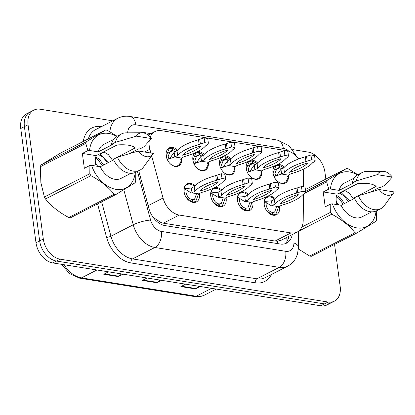 <?xml version="1.0" encoding="UTF-8"?>
<svg xmlns="http://www.w3.org/2000/svg" width="415" height="415" viewBox="0 0 415 415"><rect width="100%" height="100%" fill="white"/><g stroke="black" fill="none" stroke-linecap="round" stroke-linejoin="round"><path stroke-width="0.62" d="M252.766 202.121A10.162 7.071 -117.1 0 1 252.854 202.66A10.162 7.071 -117.1 0 1 249.773 210.472A10.162 7.071 -117.1 0 1 237.432 200.196A10.162 7.071 -117.1 0 1 240.508 192.384A10.162 7.071 -117.1 0 1 248.429 194.251M226.071 197.851A10.162 7.071 -117.1 0 1 226.154 198.391A10.162 7.071 -117.1 0 1 223.073 206.203A10.162 7.071 -117.1 0 1 210.732 195.927A10.162 7.071 -117.1 0 1 213.808 188.114A10.162 7.071 -117.1 0 1 221.729 189.977M199.371 193.582A10.162 7.071 -117.1 0 1 199.454 194.121A10.162 7.071 -117.1 0 1 196.378 201.934A10.162 7.071 -117.1 0 1 184.032 191.657A10.162 7.071 -117.1 0 1 187.113 183.845A10.162 7.071 -117.1 0 1 195.029 185.707M279.466 206.39A10.162 7.071 -117.1 0 1 279.554 206.935A10.162 7.071 -117.1 0 1 276.473 214.742A10.162 7.071 -117.1 0 1 264.132 204.465A10.162 7.071 -117.1 0 1 267.208 196.653A10.162 7.071 -117.1 0 1 275.124 198.52M261.673 170.845A10.162 7.071 -117.1 0 1 261.694 170.996A10.162 7.071 -117.1 0 1 258.612 178.803A10.162 7.071 -117.1 0 1 246.271 168.526A10.162 7.071 -117.1 0 1 248.341 161.399M234.973 166.576A10.162 7.071 -117.1 0 1 234.994 166.726A10.162 7.071 -117.1 0 1 231.912 174.533A10.162 7.071 -117.1 0 1 219.571 164.257A10.162 7.071 -117.1 0 1 221.646 157.129M208.273 162.306A10.162 7.071 -117.1 0 1 208.294 162.457A10.162 7.071 -117.1 0 1 205.218 170.264A10.162 7.071 -117.1 0 1 192.871 159.988A10.162 7.071 -117.1 0 1 194.946 152.86M181.573 158.032A10.162 7.071 -117.1 0 1 181.594 158.182A10.162 7.071 -117.1 0 1 178.517 165.995A10.162 7.071 -117.1 0 1 166.171 155.718A10.162 7.071 -117.1 0 1 169.253 147.906A10.162 7.071 -117.1 0 1 177.553 150.131M288.368 175.114A10.162 7.071 -117.1 0 1 288.394 175.265A10.162 7.071 -117.1 0 1 285.312 183.077A10.162 7.071 -117.1 0 1 272.971 172.801A10.162 7.071 -117.1 0 1 275.041 165.668M303.526 186.88L303.65 173.927A19.054 13.259 62.9 0 0 303.453 170.861A19.054 13.259 62.9 0 0 303.189 169.279M153.197 217.434L160.978 222.549L163.386 223.182L275.078 241.048L277.438 241.177L281.37 240.155L297.239 232.026A19.054 13.259 62.9 0 0 303.204 220.448L303.453 194.101M298.639 158.981A19.054 13.259 62.9 0 0 286.615 150.692L161.326 130.658A19.054 13.259 62.9 0 0 155.023 131.55A19.054 13.259 62.9 0 0 150.204 137.049M151.651 155.874L163.038 198.028A19.054 13.259 62.9 0 0 179.244 215.058L290.931 232.924A19.054 13.259 62.9 0 0 297.239 232.026M149.177 141.157A19.054 13.259 62.9 0 0 149.882 149.333L150.884 153.026M250.826 160.232A10.162 7.071 -117.1 0 1 257.653 162.939M224.126 155.962A10.162 7.071 -117.1 0 1 230.953 158.67M197.426 151.693A10.162 7.071 -117.1 0 1 204.253 154.401M277.526 164.501A10.162 7.071 -117.1 0 1 284.348 167.214M334.557 244.409L340.175 286.5A19.054 13.259 -117.1 0 1 334.402 301.145A19.054 13.259 -117.1 0 1 328.099 302.042L60.144 259.183A19.054 13.259 -117.1 0 1 43.3 239.019L28.054 124.759L24.402 126.627A19.054 13.259 -117.1 0 1 30.176 111.983A19.054 13.259 -117.1 0 0 24.402 126.627L39.648 240.892L24.402 126.627L20.75 128.5A19.054 13.259 -117.1 0 1 26.524 113.855L33.828 110.115A19.054 13.259 -117.1 0 1 40.131 109.218L112.771 120.832M60.144 259.183L56.487 261.056A19.054 13.259 -117.1 0 1 39.648 240.892A19.054 13.259 -117.1 0 0 56.487 261.056L324.447 303.91L56.487 261.056L52.835 262.928A19.054 13.259 -117.1 0 1 35.996 242.759L20.75 128.5M334.402 301.145L330.75 303.017A19.054 13.259 -117.1 0 1 324.447 303.91A19.054 13.259 -117.1 0 0 330.75 303.017L327.098 304.885A19.054 13.259 -117.1 0 1 320.79 305.782L52.835 262.928M200.061 286.475L195.325 288.902L180.867 286.589L185.604 284.161M122.949 274.144L118.213 276.566L103.755 274.258L108.491 271.83M161.508 280.307L156.766 282.734L142.309 280.421L147.045 277.993M160.174 280.094L157.321 282.371A5.079 3.253 99.1 0 1 156.766 282.734M121.621 273.931L118.768 276.208A5.079 3.253 99.1 0 1 118.213 276.566M198.733 286.262L195.875 288.539A5.079 3.253 99.1 0 1 195.325 288.902M292.741 149.618L308.086 152.072A19.054 13.259 -117.1 0 1 324.929 172.241L325.842 179.098M28.054 124.759A19.054 13.259 -117.1 0 1 33.828 110.115M150.93 133.646L144.934 132.691A19.054 13.259 62.9 0 0 140.846 132.784M138.729 170.757L148.944 208.584A19.054 13.259 62.9 0 0 165.149 225.615L280.255 244.02A19.054 13.259 62.9 0 0 286.558 243.128A19.054 13.259 62.9 0 0 292.253 234.579M133.521 151.48L133.749 152.331M289.006 236.244A19.054 13.259 -117.1 0 1 284.851 243.797M275.71 175.96L274.974 173.392L277.09 168.023L279.171 167.66L278.771 165.269L275.933 165.761L273.044 173.081L273.433 174.912M287.6 176.671L287.564 175.96M275.674 179.322A9.524 6.63 62.9 0 0 284.617 182.719A9.524 6.63 62.9 0 0 286.334 181.225M283.736 167.868L279.399 165.372L278.833 165.663M279.171 167.66L275.586 169.502M279.399 165.372L279.632 167.738L281.915 168.801M279.632 167.738L275.373 169.917M286.345 181.231L287.906 178.217L288.342 175.13L281.593 174.051L274.424 176.417C274.32 176.598 277.765 174.751 278.143 173.325L280.96 169.289L283.813 167.826A42.231 13.768 172.4 0 1 305.31 156.813L310.944 154.987L314.544 155.563L315.182 160.325L311.582 159.749L305.948 161.575A42.231 13.768 172.4 0 0 284.451 172.588L281.593 174.051L280.96 169.289M288.342 175.13L291.195 173.667A42.231 13.768 172.4 0 0 312.697 162.654L313.911 162.032L315.182 160.325M307.707 162.945A37.153 12.113 172.4 0 0 289.442 172.298A37.153 12.113 172.4 0 0 307.707 162.945M284.451 172.588L283.813 167.826M305.948 161.575L305.31 156.813M311.582 159.749L310.944 154.987M307.167 160.953L306.529 156.19M276.675 206.354L274.621 212.122L272.541 212.485L272.94 214.877L275.778 214.384L278.626 206.794M272.629 197.825A9.524 6.63 62.9 0 0 272.219 197.613A9.524 6.63 62.9 0 0 267.094 197.426A9.524 6.63 62.9 0 0 264.303 201.42L264.205 204.751L264.656 206.774M266.824 210.976L272.307 214.773L271.981 214.944M272.541 212.485L272.105 212.703M272.307 214.773L272.074 212.407C268.91 211.401 266.928 208.947 266.134 205.057L266.202 202.619L271.436 205.819L274.979 204.154A42.231 13.768 -7.6 0 1 296.476 193.141L302.11 191.315L305.71 191.891L304.444 193.597L303.225 194.22A42.231 13.768 -7.6 0 1 281.728 205.233L278.278 206.784C277.355 206.328 275.072 206.006 271.436 205.819M278.87 206.696L272.121 205.617L271.488 200.855L264.303 201.42L266.202 202.619M272.94 214.877L272.51 215.095M271.488 200.855L274.346 199.392A42.231 13.768 -7.6 0 1 295.843 188.379L301.477 186.553L305.077 187.129L305.71 191.891M279.969 203.869A37.153 12.113 -7.6 0 1 298.235 194.511A37.153 12.113 -7.6 0 1 279.969 203.869M274.346 199.392L274.979 204.154M295.843 188.379L296.476 193.141M297.062 187.756L297.695 192.519M301.477 186.553L302.11 191.315M249.01 171.691L248.274 169.123L250.39 163.754L252.47 163.391L252.071 160.999L249.233 161.492L246.344 168.812L246.738 170.643M260.9 172.401L260.864 171.691M248.979 175.052A9.524 6.63 62.9 0 0 257.917 178.45A9.524 6.63 62.9 0 0 259.634 176.956M257.035 163.598L252.699 161.103L252.133 161.394M252.47 163.391L248.886 165.232M252.699 161.103L252.932 163.469L255.215 164.532M252.932 163.469L248.673 165.647M247.366 172.313L247.724 172.147C247.625 172.329 251.065 170.482 251.449 169.055L254.26 165.02L257.113 163.557A42.231 13.768 172.4 0 1 278.615 152.544L284.244 150.718L287.844 151.293L288.482 156.056L284.882 155.48L279.248 157.306A42.231 13.768 172.4 0 0 257.751 168.319L254.893 169.782L254.26 165.02M247.35 172.318L254.893 169.782L261.642 170.861L264.5 169.398A42.231 13.768 172.4 0 0 285.997 158.385L287.211 157.762L288.482 156.056M259.645 176.961L261.206 173.947L261.642 170.861M281.007 158.675A37.153 12.113 172.4 0 0 262.742 168.028A37.153 12.113 172.4 0 0 281.007 158.675M257.751 168.319L257.113 163.557M279.248 157.306L278.615 152.544M284.882 155.48L284.244 150.718M280.467 156.683L279.829 151.921M222.31 167.421L221.574 164.854L223.69 159.479L225.77 159.121L225.371 156.73L222.533 157.223L219.649 164.542L220.038 166.374M234.2 168.127L234.164 167.421M222.279 170.783A9.524 6.63 62.9 0 0 231.217 174.175A9.524 6.63 62.9 0 0 232.94 172.687L234.506 169.673L234.942 166.591L228.193 165.512L227.56 160.75L224.748 164.786C224.365 166.213 220.925 168.059 221.024 167.873L220.666 168.039M230.341 159.329L226.004 156.834L225.438 157.119M225.77 159.121L222.186 160.958M226.004 156.834L226.237 159.194L228.515 160.263M226.237 159.194L221.978 161.378M220.656 168.049L228.193 165.512L231.051 164.05L230.418 159.287L227.56 160.75M234.942 166.591L237.8 165.129A42.231 13.768 172.4 0 0 259.297 154.115L260.516 153.493L261.782 151.786L258.182 151.205L252.548 153.036A42.231 13.768 172.4 0 0 231.051 164.05M254.307 154.401A37.153 12.113 172.4 0 0 236.042 163.759A37.153 12.113 172.4 0 0 254.307 154.401M261.782 151.786L261.149 147.024L257.549 146.448L251.915 148.274A42.231 13.768 172.4 0 0 230.418 159.287M252.548 153.036L251.915 148.274M258.182 151.205L257.549 146.448M253.767 152.414L253.134 147.652M195.615 163.152L194.874 160.579L196.99 155.21L199.076 154.852L198.671 152.461L195.833 152.948L192.949 160.273L193.338 162.104M207.5 163.858L207.469 163.152M195.579 166.514A9.524 6.63 62.9 0 0 204.522 169.906A9.524 6.63 62.9 0 0 206.239 168.417M203.641 155.054L199.304 152.559L198.738 152.85M199.076 154.852L195.486 156.688M199.304 152.559L199.537 154.925L201.82 155.988M199.537 154.925L195.278 157.109M206.245 168.423L207.806 165.403L208.242 162.322L201.498 161.243L194.324 163.603C194.225 163.785 197.665 161.938 198.048 160.517L200.86 156.481L203.718 155.018A42.231 13.768 172.4 0 1 225.215 144.005L230.849 142.179L234.449 142.755L235.082 147.512L231.482 146.936L225.848 148.767A42.231 13.768 172.4 0 0 204.351 159.78L201.498 161.243L200.86 156.481M208.242 162.322L211.1 160.859A42.231 13.768 172.4 0 0 232.597 149.846L233.816 149.218L235.082 147.512M227.607 150.131A37.153 12.113 172.4 0 0 209.342 159.49A37.153 12.113 172.4 0 0 227.607 150.131M204.351 159.78L203.718 155.018M225.848 148.767L225.215 144.005M231.482 146.936L230.849 142.179M227.067 148.139L226.434 143.382M168.915 158.883L168.179 156.31L170.295 150.941L172.375 150.583L171.971 148.191L169.133 148.679L166.249 156.004L166.638 157.835M180.805 159.588L180.769 158.883M168.879 162.244A9.524 6.63 62.9 0 0 177.822 165.637A9.524 6.63 62.9 0 0 179.539 164.148L181.106 161.134L181.542 158.048L174.798 156.969L174.16 152.212L171.348 156.248C170.964 157.669 167.525 159.516 167.624 159.334L167.266 159.5M176.94 150.785L172.604 148.29L172.038 148.58M172.375 150.583L168.786 152.419M172.604 148.29L172.837 150.655L175.12 151.719M172.837 150.655L168.578 152.839M167.255 159.505L174.798 156.969L177.651 155.506L177.018 150.749L174.16 152.212M181.542 158.048L184.4 156.585A42.231 13.768 172.4 0 0 205.897 145.577L207.116 144.949L208.382 143.242L204.782 142.667L199.153 144.498A42.231 13.768 172.4 0 0 177.651 155.506M200.907 145.862A37.153 12.113 172.4 0 0 182.642 155.22A37.153 12.113 172.4 0 0 200.907 145.862M208.382 143.242L207.749 138.48L204.149 137.905L198.515 139.736A42.231 13.768 172.4 0 0 177.018 150.749M199.153 144.498L198.515 139.736M204.782 142.667L204.149 137.905M200.367 143.87L199.734 139.108M249.975 202.084L247.921 207.853L245.841 208.216L246.24 210.607L249.078 210.115L251.926 202.525M245.934 193.556A9.524 6.63 62.9 0 0 245.519 193.343A9.524 6.63 62.9 0 0 240.394 193.157A9.524 6.63 62.9 0 0 237.603 197.151L237.505 200.481L237.956 202.504M240.124 206.706L245.613 210.504L245.286 210.67M245.841 208.216L245.405 208.434M245.613 210.504L245.379 208.138C242.21 207.126 240.233 204.678 239.434 200.787L239.502 198.349L244.736 201.55L248.279 199.885A42.231 13.768 -7.6 0 1 269.781 188.872L275.41 187.046L279.01 187.622L277.744 189.328L276.525 189.951A42.231 13.768 -7.6 0 1 255.028 200.964L251.578 202.515C250.655 202.058 248.378 201.737 244.736 201.55M252.17 202.427L245.426 201.348L244.788 196.585L237.603 197.151L239.502 198.349M246.24 210.607L245.81 210.825M244.788 196.585L247.646 195.123A42.231 13.768 -7.6 0 1 269.143 184.11L274.777 182.284L278.377 182.859L279.01 187.622M253.269 199.594A37.153 12.113 -7.6 0 1 271.535 190.241A37.153 12.113 -7.6 0 1 253.269 199.594M247.646 195.123L248.279 199.885M269.143 184.11L269.781 188.872M270.362 183.487L270.995 188.249M274.777 182.284L275.41 187.046M223.275 197.815L221.221 203.583L219.141 203.941L219.54 206.333L222.378 205.845L225.226 198.256M219.234 189.287A9.524 6.63 62.9 0 0 218.824 189.074A9.524 6.63 62.9 0 0 213.694 188.887A9.524 6.63 62.9 0 0 210.903 192.882L210.81 196.212L211.256 198.235M213.424 202.432L218.913 206.234L218.586 206.4M219.141 203.941L218.705 204.164M218.913 206.234L218.679 203.869C215.515 202.857 213.533 200.409 212.734 196.518L212.807 194.08L218.041 197.275L221.579 195.615A42.231 13.768 -7.6 0 1 243.081 184.602L248.71 182.776L252.315 183.352L251.044 185.059L249.825 185.681A42.231 13.768 -7.6 0 1 228.328 196.694L224.878 198.246C223.955 197.784 221.677 197.462 218.041 197.275M225.47 198.157L218.726 197.078L218.088 192.316L210.903 192.882L212.807 194.08M219.54 206.333L219.11 206.556M218.088 192.316L220.946 190.853A42.231 13.768 -7.6 0 1 242.443 179.84L248.077 178.014L251.677 178.59L252.315 183.352M226.569 195.325A37.153 12.113 -7.6 0 1 244.834 185.967A37.153 12.113 -7.6 0 1 226.569 195.325M220.946 190.853L221.579 195.615M242.443 179.84L243.081 184.602M243.662 179.218L244.295 183.98M248.077 178.014L248.71 182.776M196.575 193.546L194.521 199.314L192.441 199.672L192.845 202.064L195.683 201.576L198.526 193.987M192.534 185.017A9.524 6.63 62.9 0 0 192.124 184.805A9.524 6.63 62.9 0 0 186.994 184.618A9.524 6.63 62.9 0 0 184.203 188.612L184.11 191.938L184.561 193.966M186.729 198.163L192.212 201.965L191.886 202.131M192.441 199.672L192.01 199.895M192.212 201.965L191.979 199.599C188.815 198.588 186.833 196.139 186.034 192.249L186.107 189.805L191.341 193.006L194.884 191.346A42.231 13.768 -7.6 0 1 216.381 180.333L222.015 178.502L225.615 179.078L224.344 180.79L223.13 181.412A42.231 13.768 -7.6 0 1 201.628 192.425L198.178 193.976C197.255 193.515 194.977 193.193 191.341 193.006M198.775 193.888L192.026 192.809L191.393 188.047L184.203 188.612L186.107 189.805M192.845 202.064L192.41 202.287M191.393 188.047L194.246 186.584A42.231 13.768 -7.6 0 1 215.743 175.571L221.377 173.745L224.977 174.321L225.615 179.078M199.869 191.056A37.153 12.113 -7.6 0 1 218.14 181.697A37.153 12.113 -7.6 0 1 199.869 191.056M194.246 186.584L194.884 191.346M215.743 175.571L216.381 180.333M216.962 174.948L217.6 179.705M221.377 173.745L222.015 178.502M337.037 204.626A14.359 9.991 -117.1 0 1 336.275 201.317A14.359 9.991 -117.1 0 1 337.099 194.168L323.228 191.948L328.789 189.1L326.647 181.962A34.295 23.868 -117.1 0 1 327.253 180.276L346.483 168.526A34.295 23.868 -117.1 0 1 348.185 168.796L357.886 174.741M343.184 204.211L338.982 198.469L336.363 196.585M344.471 203.552L340.274 197.805L336.638 195.434M338.63 204.88L336.326 201.659M328.789 189.1L330.433 189.007A29.849 20.771 -117.1 0 1 357.564 174.933M372.099 191.175A29.849 20.771 -117.1 0 1 372.281 191.543M373.028 190.698L373.215 191.268M330.433 189.007L339.122 190.397L353.331 183.119L352.278 182.953L356.335 180.873L377.214 174.663A12.704 8.84 -117.1 0 1 382.884 171.302A12.704 8.84 -117.1 0 1 392.263 177.07L384.731 185.412L380.669 187.492L379.616 187.326L370.159 192.171M339.122 190.397A19.054 13.259 -117.1 0 1 344.575 182.984L354.4 177.947M352.278 182.953A20.325 14.141 -117.1 0 1 358.202 174.575L362.259 172.495A20.325 14.141 -117.1 0 1 366.969 171.379L382.884 171.302M356.335 180.873A20.325 14.141 -117.1 0 1 362.259 172.495M392.263 177.07L377.214 174.663M355.629 197.13L376.125 186.382C373.158 183.829 367.109 182.859 357.974 183.477L337.099 194.168M376.089 210.872L376.68 211.318L376.592 219.597A34.295 23.868 -117.1 0 1 375.985 221.283L356.76 233.033L311.328 256.304A34.295 23.868 -117.1 0 1 309.626 256.034L355.053 232.763C349.295 225.599 341.54 219.416 331.787 214.218L298.67 231.176M298.442 249.021L309.626 256.034M346.483 168.526L305.399 189.567M305.637 191.346L327.253 180.276M326.647 181.962L304.755 193.172M301.84 227.036L330.688 212.257L330.776 203.978L332.415 203.884A29.849 20.771 -117.1 0 0 356.91 227.897A29.849 20.771 -117.1 0 0 376.068 211.059M331.787 214.218A34.295 23.868 -117.1 0 1 330.688 212.257M356.76 233.033A34.295 23.868 -117.1 0 1 355.053 232.763M354.529 198.401L341.109 205.275L332.415 203.884M371.773 211.863L361.947 216.895A19.054 13.259 -117.1 0 1 341.109 205.275M376.732 210.747A20.325 14.141 -117.1 0 1 354.265 197.831L358.321 195.75A20.325 14.141 -117.1 0 0 380.794 208.672L376.732 210.747M393.809 192.627A12.704 8.84 -117.1 0 1 379.201 189.541L394.25 191.948A12.704 8.84 -117.1 0 1 393.809 192.627L384.446 205.498A20.325 14.141 -117.1 0 1 380.794 208.672M379.201 189.541L358.321 195.75M353.492 198.93L349.295 193.183L344.912 190.532L341.047 192.508L349.627 200.912M348.341 201.571L344.139 195.823L339.309 193.037M323.228 191.948L325.21 206.826L330.776 203.978M96.166 166.099A14.359 9.991 -117.1 0 1 95.409 162.794A14.359 9.991 -117.1 0 1 96.228 155.646L82.357 153.425L87.918 150.572L85.775 143.44A34.295 23.868 -117.1 0 1 86.387 141.748L105.612 129.999A34.295 23.868 -117.1 0 1 107.314 130.274L117.014 136.219M102.313 165.689L98.116 159.941L95.492 158.058M103.6 165.03L99.403 159.282L95.766 156.906M97.764 166.358L95.455 163.131M85.775 143.44L40.348 166.711L40.872 182.621L44.389 197.001L89.816 173.735L89.905 165.45L91.549 165.362A29.849 20.771 -117.1 0 0 116.039 189.37A29.849 20.771 -117.1 0 0 135.197 172.536M40.348 166.711A34.295 23.868 -117.1 0 1 40.955 165.02L86.387 141.748M105.612 129.999L60.18 153.27L40.955 165.02M87.918 150.572L89.562 150.484A29.849 20.771 -117.1 0 1 116.693 136.405M131.228 152.653A29.849 20.771 -117.1 0 1 131.41 153.016M132.157 152.175L132.344 152.741M89.562 150.484L98.251 151.874L112.46 144.596L111.407 144.43L115.469 142.35L136.348 136.141A12.704 8.84 -117.1 0 1 142.013 132.779A12.704 8.84 -117.1 0 1 151.392 138.548L143.86 146.889L139.798 148.969L138.745 148.803L129.288 153.649M98.251 151.874A19.054 13.259 -117.1 0 1 103.703 144.456L113.528 139.424M111.407 144.43A20.325 14.141 -117.1 0 1 117.331 136.053L121.388 133.972A20.325 14.141 -117.1 0 1 126.098 132.857L142.013 132.779M115.469 142.35A20.325 14.141 -117.1 0 1 121.388 133.972M151.392 138.548L136.348 136.141M114.758 158.608L135.259 147.854C132.292 145.302 126.238 144.337 117.103 144.954L96.228 155.646M135.217 172.344L135.809 172.796L135.721 181.075A34.295 23.868 -117.1 0 1 135.114 182.761L115.889 194.511L70.457 217.782A34.295 23.868 -117.1 0 1 68.755 217.507L114.182 194.236C108.424 187.077 100.669 180.893 90.916 175.69L45.484 198.961C51.242 206.125 58.997 212.309 68.755 217.507M45.484 198.961A34.295 23.868 -117.1 0 1 44.389 197.001M90.916 175.69A34.295 23.868 -117.1 0 1 89.816 173.735M115.889 194.511A34.295 23.868 -117.1 0 1 114.182 194.236M113.658 159.879L100.238 166.752L91.549 165.362M130.901 173.34L121.076 178.372A19.054 13.259 -117.1 0 1 100.238 166.752M135.861 172.225A20.325 14.141 -117.1 0 1 113.394 159.308L117.45 157.228A20.325 14.141 -117.1 0 0 139.922 170.145L135.861 172.225M152.938 154.105A12.704 8.84 -117.1 0 1 138.33 151.019L153.379 153.425A12.704 8.84 -117.1 0 1 152.938 154.105L143.574 166.975A20.325 14.141 -117.1 0 1 139.922 170.145M138.33 151.019L117.45 157.228M112.621 160.408L108.424 154.66L104.041 152.004L100.176 153.986L108.756 162.39M107.469 163.048L103.268 157.301L98.438 154.515M82.357 153.425L84.344 168.303L89.905 165.45M277.557 243.589A19.054 12.191 -80.9 0 0 277.438 241.177M285.421 238.08A19.054 8.233 0.5 0 1 287.652 240.332M161.087 224.292A19.054 12.191 -80.9 0 0 160.978 222.549M275.078 241.048L290.931 232.924M163.386 223.182L179.244 215.058M148.15 205.653L163.038 198.028M144.633 152.025L149.882 149.333M211.629 288.326L196.217 296.222A6.35 4.062 99.1 0 1 194.417 296.538L79.716 278.195A6.35 4.062 -80.9 0 0 81.511 277.874L196.217 296.222A25.403 17.679 62.9 0 0 204.621 295.024C201.483 296.606 198.085 297.109 194.417 296.538M64.066 264.723A25.403 17.679 62.9 0 0 81.511 277.874L96.923 269.978M320.79 305.782L328.099 302.042M35.996 242.759L43.3 239.019M142.978 280.078L157.321 282.371M181.537 286.246L195.875 288.539M104.424 273.91L118.768 276.208M288.985 151.304A12.704 8.84 62.9 0 0 283.336 148.42L135.866 124.832A12.704 8.84 62.9 0 0 127.69 132.847M297.057 157.005L289.11 145.795L277.225 140.031A12.704 8.129 99.1 0 1 283.336 148.42M83.301 141.427A28.578 19.889 -117.1 0 1 101.405 126.591L101.509 126.606M271.384 274.497A28.578 19.889 -117.1 0 1 255.267 282.823L130.907 262.934A28.578 19.889 -117.1 0 1 106.598 237.385L97.556 203.9M287.631 266.176A25.403 17.679 -117.1 0 1 279.222 267.369L256.901 278.807A25.403 17.679 62.9 0 0 265.304 277.609L287.631 266.176C291.231 264.288 294.002 261.523 295.937 257.881L297.436 254.281L298.52 247.273L298.67 231.114M109.897 131.711A25.403 17.679 -117.1 0 1 117.751 118.285L95.429 129.719A25.403 17.679 62.9 0 0 88.374 138.828M137.453 171.411L150.593 220.064A12.704 8.84 62.9 0 0 161.399 231.42L285.753 251.308A12.704 8.129 99.1 0 1 279.222 267.369L154.868 247.48A25.403 17.679 -117.1 0 1 133.257 224.774L110.935 236.208A25.403 17.679 62.9 0 0 132.541 258.919L256.901 278.807A3.175 2.034 -80.9 0 0 255.267 282.823M150.593 220.064A12.704 2.666 -15.1 0 0 133.257 224.774L123.815 189.8M101.644 201.809L110.935 236.208A3.175 0.669 164.9 0 1 106.598 237.385M161.399 231.42A12.704 8.129 99.1 0 1 154.868 247.48L132.541 258.919A3.175 2.034 -80.9 0 0 130.907 262.934M285.753 251.308A12.704 8.84 62.9 0 0 293.934 242.993L294.022 233.671M132.245 152.129L132.406 152.725M293.934 242.993A12.704 5.488 0.5 0 1 298.52 247.273M277.225 140.031L129.75 116.449A12.704 8.129 99.1 0 1 135.866 124.832M144.181 133.075L144.934 132.691M288.326 238.786L288.347 236.581M148.114 135.093L155.023 131.55M79.716 278.195L69.57 273.625L61.596 264.329M204.621 295.024L216.257 289.063M129.75 116.449C125.527 115.785 121.522 116.397 117.751 118.285M284.617 182.719L282.833 183.632M275.933 165.761L274.149 166.674M267.094 197.426L265.31 198.344M275.778 214.384L273.993 215.297M272.219 197.618L274.6 199.091M257.917 178.45L256.133 179.363M249.233 161.492L247.449 162.405M231.217 174.175L229.433 175.094M222.533 157.223L220.749 158.136M204.522 169.906L202.738 170.819M195.833 152.948L194.049 153.866M177.822 165.637L176.038 166.55M169.133 148.679L167.349 149.592M240.394 193.157L238.609 194.07M249.078 210.115L247.293 211.028M245.519 193.349L247.9 194.822M213.694 188.887L211.909 189.8M222.378 205.845L220.593 206.758M218.819 189.079L221.2 190.547M186.994 184.618L185.209 185.531M195.683 201.576L193.898 202.489M192.124 184.81L194.505 186.278"/></g></svg>
